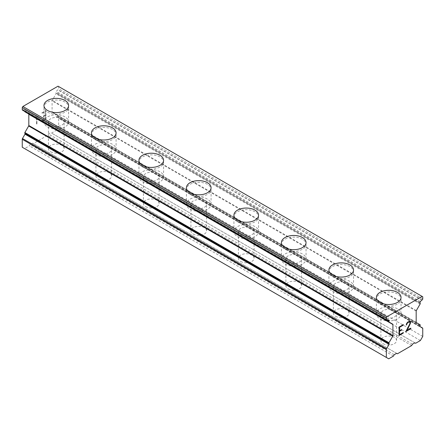 <?xml version="1.0" encoding="UTF-8"?>
<svg xmlns="http://www.w3.org/2000/svg" width="445" height="445" viewBox="0 0 445 445"><rect width="100%" height="100%" fill="white"/><g stroke="black" fill="none" stroke-linecap="round" stroke-linejoin="round"><path stroke-width="0.33" stroke-dasharray="2.23 1.67" d="M50.747 151.806A7.838 4.522 0 0 0 58.79 152.896A7.838 4.522 0 0 0 64.119 148.608A7.838 4.522 0 0 0 61.827 145.409A7.838 4.522 0 0 0 53.289 144.43A7.838 4.522 0 0 0 48.449 148.608A7.838 4.522 0 0 0 50.747 151.806M50.747 125.117A7.838 4.522 0 0 0 59.285 126.102A7.838 4.522 0 0 0 64.119 121.919A7.838 4.522 0 0 0 61.827 118.72A7.838 4.522 0 0 0 53.289 117.741A7.838 4.522 0 0 0 48.449 121.919A7.838 4.522 0 0 0 50.747 125.117M68.597 105.471L68.597 105.487A12.315 7.109 180 0 1 68.597 105.487A12.315 7.109 180 0 1 60.998 112.057A12.315 7.109 180 0 1 47.576 110.516A12.315 7.109 180 0 1 43.972 105.487A12.315 7.109 180 0 1 43.972 105.482L43.972 105.471M98.234 179.224A7.838 4.522 0 0 0 106.277 180.314A7.838 4.522 0 0 0 111.612 176.025A7.838 4.522 0 0 0 109.314 172.827A7.838 4.522 0 0 0 100.776 171.848A7.838 4.522 0 0 0 95.942 176.025A7.838 4.522 0 0 0 98.234 179.224M98.234 152.54A7.838 4.522 0 0 0 106.772 153.519A7.838 4.522 0 0 0 111.612 149.336A7.838 4.522 0 0 0 109.314 146.138A7.838 4.522 0 0 0 100.776 145.159A7.838 4.522 0 0 0 95.942 149.336A7.838 4.522 0 0 0 98.234 152.54M116.089 132.905L116.089 132.888A12.315 7.109 180 0 1 116.089 132.905A12.315 7.109 180 0 1 108.485 139.474A12.315 7.109 180 0 1 95.069 137.933A12.315 7.109 180 0 1 91.464 132.905A12.315 7.109 180 0 1 91.464 132.899L91.464 132.905M145.726 206.641A7.838 4.522 0 0 0 153.77 207.732A7.838 4.522 0 0 0 159.099 203.443A7.838 4.522 0 0 0 156.807 200.244A7.838 4.522 0 0 0 148.268 199.265A7.838 4.522 0 0 0 143.429 203.443A7.838 4.522 0 0 0 145.726 206.641M145.726 179.958A7.838 4.522 0 0 0 154.265 180.937A7.838 4.522 0 0 0 159.099 176.76A7.838 4.522 0 0 0 156.807 173.561A7.838 4.522 0 0 0 148.268 172.577A7.838 4.522 0 0 0 143.429 176.76A7.838 4.522 0 0 0 145.726 179.958M163.576 160.322L163.576 160.306A12.315 7.109 180 0 1 163.576 160.322A12.315 7.109 180 0 1 155.978 166.892A12.315 7.109 180 0 1 142.556 165.351A12.315 7.109 180 0 1 138.951 160.322A12.315 7.109 180 0 1 138.951 160.317L138.951 160.306M193.213 234.059A7.838 4.522 0 0 0 201.257 235.149A7.838 4.522 0 0 0 206.591 230.86A7.838 4.522 0 0 0 204.294 227.662A7.838 4.522 0 0 0 195.756 226.683A7.838 4.522 0 0 0 190.922 230.86A7.838 4.522 0 0 0 193.213 234.059M193.213 207.376A7.838 4.522 0 0 0 201.752 208.355A7.838 4.522 0 0 0 206.591 204.177A7.838 4.522 0 0 0 204.294 200.979A7.838 4.522 0 0 0 195.756 199.994A7.838 4.522 0 0 0 190.922 204.177A7.838 4.522 0 0 0 193.213 207.376M211.069 187.74L211.069 187.723A12.315 7.109 180 0 1 211.069 187.74A12.315 7.109 180 0 1 203.465 194.309A12.315 7.109 180 0 1 190.048 192.768A12.315 7.109 180 0 1 186.444 187.74A12.315 7.109 180 0 1 186.444 187.734L186.444 187.723M240.706 261.482A7.838 4.522 0 0 0 248.749 262.567A7.838 4.522 0 0 0 254.078 258.284A7.838 4.522 0 0 0 251.787 255.08A7.838 4.522 0 0 0 243.248 254.101A7.838 4.522 0 0 0 238.409 258.284A7.838 4.522 0 0 0 240.706 261.482M240.706 234.793A7.838 4.522 0 0 0 249.244 235.772A7.838 4.522 0 0 0 254.078 231.595A7.838 4.522 0 0 0 251.787 228.396A7.838 4.522 0 0 0 243.248 227.412A7.838 4.522 0 0 0 238.409 231.595A7.838 4.522 0 0 0 240.706 234.793M258.556 215.141L258.556 215.163A12.315 7.109 180 0 1 258.556 215.163A12.315 7.109 180 0 1 250.958 221.727A12.315 7.109 180 0 1 237.541 220.186A12.315 7.109 180 0 1 233.931 215.163A12.315 7.109 180 0 1 233.931 215.152L233.931 215.141M288.193 288.9A7.838 4.522 0 0 0 296.236 289.984A7.838 4.522 0 0 0 301.571 285.701A7.838 4.522 0 0 0 299.274 282.503A7.838 4.522 0 0 0 290.735 281.518A7.838 4.522 0 0 0 285.901 285.701A7.838 4.522 0 0 0 288.193 288.9M288.193 262.211A7.838 4.522 0 0 0 296.732 263.19A7.838 4.522 0 0 0 301.571 259.012A7.838 4.522 0 0 0 299.274 255.814A7.838 4.522 0 0 0 290.735 254.835A7.838 4.522 0 0 0 285.901 259.012A7.838 4.522 0 0 0 288.193 262.211M306.049 242.558L306.049 242.581A12.315 7.109 180 0 1 306.049 242.581A12.315 7.109 180 0 1 298.445 249.144A12.315 7.109 180 0 1 285.028 247.604A12.315 7.109 180 0 1 281.424 242.581A12.315 7.109 180 0 1 281.424 242.57L281.424 242.558M335.686 316.317A7.838 4.522 0 0 0 343.729 317.402A7.838 4.522 0 0 0 349.058 313.119A7.838 4.522 0 0 0 346.766 309.92A7.838 4.522 0 0 0 338.228 308.936A7.838 4.522 0 0 0 333.388 313.119A7.838 4.522 0 0 0 335.686 316.317M335.686 289.628A7.838 4.522 0 0 0 344.224 290.607A7.838 4.522 0 0 0 349.058 286.43A7.838 4.522 0 0 0 346.766 283.231A7.838 4.522 0 0 0 338.228 282.252A7.838 4.522 0 0 0 333.388 286.43A7.838 4.522 0 0 0 335.686 289.628M353.536 269.998L353.536 269.982A12.315 7.109 180 0 1 353.536 269.998A12.315 7.109 180 0 1 345.937 276.567A12.315 7.109 180 0 1 332.521 275.021A12.315 7.109 180 0 1 328.911 269.998A12.315 7.109 180 0 1 328.911 269.987L328.911 269.998M383.173 343.735A7.838 4.522 0 0 0 391.711 344.714A7.838 4.522 0 0 0 396.551 340.536A7.838 4.522 0 0 0 394.253 337.338A7.838 4.522 0 0 0 385.715 336.359A7.838 4.522 0 0 0 380.881 340.536A7.838 4.522 0 0 0 383.173 343.735M383.173 317.046A7.838 4.522 0 0 0 391.711 318.025A7.838 4.522 0 0 0 396.551 313.847A7.838 4.522 0 0 0 394.253 310.649A7.838 4.522 0 0 0 385.715 309.67A7.838 4.522 0 0 0 380.881 313.847A7.838 4.522 0 0 0 383.173 317.046M401.028 297.416L401.028 297.399A12.315 7.109 180 0 1 401.028 297.416A12.315 7.109 180 0 1 393.43 303.985A12.315 7.109 180 0 1 380.008 302.444A12.315 7.109 180 0 1 376.403 297.416A12.315 7.109 180 0 1 376.403 297.405L376.403 297.416M380.008 318.876A12.315 7.109 0 0 0 387.067 320.895A12.315 7.109 0 0 0 401.028 313.847A12.315 7.109 0 0 0 397.424 308.819A12.315 7.109 0 0 0 384.002 307.278A12.315 7.109 0 0 0 376.403 313.847A12.315 7.109 0 0 0 376.514 314.799A12.315 7.109 0 0 0 380.008 318.876M380.008 304.085A12.315 7.109 0 0 0 393.43 305.626A12.315 7.109 0 0 0 401.028 299.062A12.315 7.109 0 0 0 397.424 294.034A12.315 7.109 0 0 0 384.002 292.493A12.315 7.109 0 0 0 376.403 299.062A12.315 7.109 0 0 0 380.008 304.085M332.521 291.458A12.315 7.109 0 0 0 339.579 293.478A12.315 7.109 0 0 0 353.536 286.43A12.315 7.109 0 0 0 349.931 281.401A12.315 7.109 0 0 0 336.515 279.861A12.315 7.109 0 0 0 328.911 286.43A12.315 7.109 0 0 0 329.022 287.381A12.315 7.109 0 0 0 332.521 291.458M332.521 276.668A12.315 7.109 0 0 0 345.937 278.208A12.315 7.109 0 0 0 353.536 271.645A12.315 7.109 0 0 0 349.931 266.616A12.315 7.109 0 0 0 336.515 265.075A12.315 7.109 0 0 0 328.911 271.645A12.315 7.109 0 0 0 332.521 276.668M285.028 264.041A12.315 7.109 0 0 0 292.087 266.054A12.315 7.109 0 0 0 306.049 259.012A12.315 7.109 0 0 0 302.444 253.984A12.315 7.109 0 0 0 289.022 252.443A12.315 7.109 0 0 0 281.424 259.012A12.315 7.109 0 0 0 281.535 259.963A12.315 7.109 0 0 0 285.028 264.041M285.028 249.25A12.315 7.109 0 0 0 298.445 250.791A12.315 7.109 0 0 0 306.049 244.222A12.315 7.109 0 0 0 302.444 239.199A12.315 7.109 0 0 0 289.022 237.658A12.315 7.109 0 0 0 281.424 244.222A12.315 7.109 0 0 0 285.028 249.25M237.541 236.618A12.315 7.109 0 0 0 244.6 238.637A12.315 7.109 0 0 0 258.556 231.595A12.315 7.109 0 0 0 254.952 226.566A12.315 7.109 0 0 0 241.535 225.025A12.315 7.109 0 0 0 233.931 231.595A12.315 7.109 0 0 0 234.042 232.546A12.315 7.109 0 0 0 237.541 236.618M237.541 221.833A12.315 7.109 0 0 0 250.958 223.373A12.315 7.109 0 0 0 258.556 216.804A12.315 7.109 0 0 0 254.952 211.781A12.315 7.109 0 0 0 241.535 210.24A12.315 7.109 0 0 0 233.931 216.804A12.315 7.109 0 0 0 237.541 221.833M190.048 209.2A12.315 7.109 0 0 0 197.107 211.219A12.315 7.109 0 0 0 211.069 204.177A12.315 7.109 0 0 0 207.459 199.149A12.315 7.109 0 0 0 194.042 197.608A12.315 7.109 0 0 0 186.444 204.177A12.315 7.109 0 0 0 186.555 205.128A12.315 7.109 0 0 0 190.048 209.2M190.048 194.415A12.315 7.109 0 0 0 203.465 195.956A12.315 7.109 0 0 0 211.069 189.386A12.315 7.109 0 0 0 207.459 184.364A12.315 7.109 0 0 0 194.042 182.823A12.315 7.109 0 0 0 186.444 189.386A12.315 7.109 0 0 0 190.048 194.415M142.556 181.783A12.315 7.109 0 0 0 149.62 183.802A12.315 7.109 0 0 0 163.576 176.76A12.315 7.109 0 0 0 159.972 171.731A12.315 7.109 0 0 0 146.555 170.19A12.315 7.109 0 0 0 138.951 176.76A12.315 7.109 0 0 0 139.062 177.711A12.315 7.109 0 0 0 142.556 181.783M142.556 166.997A12.315 7.109 0 0 0 155.978 168.538A12.315 7.109 0 0 0 163.576 161.969A12.315 7.109 0 0 0 159.972 156.94A12.315 7.109 0 0 0 146.555 155.4A12.315 7.109 0 0 0 138.951 161.969A12.315 7.109 0 0 0 142.556 166.997M95.069 154.365A12.315 7.109 0 0 0 102.127 156.384A12.315 7.109 0 0 0 116.089 149.336A12.315 7.109 0 0 0 112.479 144.314A12.315 7.109 0 0 0 99.063 142.773A12.315 7.109 0 0 0 91.464 149.336A12.315 7.109 0 0 0 91.57 150.288A12.315 7.109 0 0 0 95.069 154.365M95.069 139.58A12.315 7.109 0 0 0 108.485 141.121A12.315 7.109 0 0 0 116.089 134.551A12.315 7.109 0 0 0 112.479 129.523A12.315 7.109 0 0 0 99.063 127.982A12.315 7.109 0 0 0 91.464 134.551A12.315 7.109 0 0 0 95.069 139.58M47.576 126.947A12.315 7.109 0 0 0 54.635 128.967A12.315 7.109 0 0 0 68.597 121.919A12.315 7.109 0 0 0 64.992 116.896A12.315 7.109 0 0 0 51.57 115.355A12.315 7.109 0 0 0 43.972 121.919A12.315 7.109 0 0 0 44.083 122.87A12.315 7.109 0 0 0 47.576 126.947M47.576 112.162A12.315 7.109 0 0 0 60.998 113.703A12.315 7.109 0 0 0 68.597 107.134A12.315 7.109 0 0 0 64.992 102.105A12.315 7.109 0 0 0 51.57 100.564A12.315 7.109 0 0 0 43.972 107.134A12.315 7.109 0 0 0 47.576 112.162M401.601 329.539L399.538 330.713M403.298 332.504L399.538 334.657M403.315 324.605L399.048 327.047L399.065 335.497M406.241 325.056L406.591 323.521M407.665 322.091L406.574 323.515M409.072 321.279L407.653 322.08M409.784 321.273L409.061 321.268M410.145 321.479L409.773 321.268M410.835 328.149L406.825 330.451M409.667 321.857L409.984 323.159L409.656 324.121L405.79 331.614M45.451 111.367L45.462 114.754L45.462 111.372L41.702 113.542L45.462 111.372M45.451 114.749L43.41 115.939L45.462 114.754M43.399 115.928L43.399 116.495L43.41 115.939M43.399 116.495L45.451 115.311L43.41 116.501M45.451 115.311L45.451 118.693L45.462 115.316M45.451 118.693L41.685 120.862L45.462 118.698M41.685 120.862L41.685 121.429L41.702 120.873M41.685 121.429L45.935 118.976L45.935 110.521L41.685 112.974L41.685 113.536L41.702 112.98L45.952 110.527L45.952 118.982L41.702 121.435M38.331 116.529L36.479 115.995L36.479 124.45L36.963 124.166L36.963 116.801L38.331 117.124L38.331 116.529L38.348 117.13L36.98 116.812L36.98 124.172L36.49 124.455L36.49 116L38.348 116.54M22.25 147.239L24.625 148.608L29.376 145.865L30.165 144.497L32.541 143.123L33.331 143.579L47.576 135.358L48.371 133.984L50.747 132.616L51.537 133.072L56.287 130.329L58.657 126.219L58.657 118.27A1.118 0.645 120 0 0 58.429 117.758L55.914 116.306A0.673 0.389 -60 0 1 55.914 115.533L56.026 115.338A0.673 0.389 120 0 0 56.026 114.565L52.226 112.374A0.673 0.389 -60 0 1 52.087 112.062L52.087 100.854A0.673 0.389 -60 0 1 52.226 100.386L56.026 93.806A0.673 0.389 120 0 0 56.026 93.033L55.914 92.966A0.673 0.389 -60 0 1 55.914 92.193L56.337 91.464A3.02 1.747 -60 0 1 57.844 89.868L58.028 89.762A0.896 0.517 120 0 0 58.657 88.666L58.657 86.552L58.028 86.185M24.881 111.79L28.68 113.981M22.434 110.099A0.896 0.517 120 0 0 22.884 110.054L23.062 109.948A3.02 1.747 -60 0 1 24.575 109.798L24.992 110.043A0.673 0.389 -60 0 1 24.992 110.816L24.881 111.011A0.673 0.389 120 0 0 24.748 111.434M24.575 109.798L388.663 320.005L24.575 109.798M411.67 345.565L47.576 135.358M397.424 353.786L33.331 143.579M412.459 344.191L48.371 133.984M414.835 342.822L50.747 132.616M415.624 343.279L51.537 133.072M420.375 340.536L56.287 130.329M422.75 336.42L58.657 126.219M422.516 327.965L58.429 117.758M420.008 326.513L55.914 116.306L420.008 326.513M420.119 324.772L56.026 114.565M420.119 303.234L56.026 93.033M420.008 303.173L55.914 92.966L420.008 303.173M422.75 296.759L58.657 86.552M388.713 358.815L24.625 148.608M393.463 356.072L29.376 145.865M394.253 354.704L30.165 144.497M396.628 353.33L32.541 143.123M422.75 328.477L58.657 118.27M420.008 325.74L55.914 115.533M420.119 325.545L56.026 115.338M416.32 322.575L52.226 112.374L416.32 322.575M416.181 322.269L52.087 112.062M416.181 311.061L52.087 100.854M416.32 310.588L52.226 100.386M420.119 304.013L56.026 93.806M420.008 302.394L55.914 92.193M420.425 301.671L56.337 91.464M421.938 300.075L57.844 89.868M422.116 299.969L58.028 89.762M422.75 298.873L58.657 88.666M386.972 320.261L22.884 110.054M24.881 111.011L387.144 320.161L23.062 109.948M387.378 320.038L24.992 110.816M64.119 148.608L64.119 121.919M111.612 176.025L111.612 149.336M159.099 203.443L159.099 176.76M206.591 230.86L206.591 204.177M254.078 258.284L254.078 231.595M301.571 285.701L301.571 259.012M349.058 313.119L349.058 286.43M396.551 340.536L396.551 313.847M401.028 313.847L401.028 299.062M353.536 286.43L353.536 271.645M306.049 259.012L306.049 244.222M258.556 231.595L258.556 216.804M211.069 204.177L211.069 189.386M163.576 176.76L163.576 161.969M116.089 149.336L116.089 134.551M68.597 121.919L68.597 107.134M43.972 121.919L43.972 107.134M91.464 149.336L91.464 134.551M138.951 176.76L138.951 161.969M186.444 204.177L186.444 189.386M233.931 231.595L233.931 216.804M281.424 259.012L281.424 244.222M328.911 286.43L328.911 271.645M376.403 313.847L376.403 299.062M380.881 340.536L380.881 313.847M333.388 313.119L333.388 286.43M285.901 285.701L285.901 259.012M238.409 258.284L238.409 231.595M190.922 230.86L190.922 204.177M143.429 203.443L143.429 176.76M95.942 176.025L95.942 149.336M48.449 148.608L48.449 121.919"/><path stroke-width="0.67" d="M43.972 105.482A12.315 7.109 180 0 1 51.581 98.918A12.315 7.109 180 0 1 64.992 100.459A12.315 7.109 180 0 1 68.597 105.482M64.992 100.442A12.315 7.109 180 0 1 68.597 105.471A12.315 7.109 180 0 1 60.998 112.04A12.315 7.109 180 0 1 47.576 110.499A12.315 7.109 180 0 1 43.972 105.471A12.315 7.109 180 0 1 51.57 98.901A12.315 7.109 180 0 1 64.992 100.442M112.479 127.882A12.315 7.109 180 0 1 116.089 132.899A12.315 7.109 180 0 1 108.485 139.457A12.315 7.109 180 0 1 95.069 137.917A12.315 7.109 180 0 1 91.464 132.888A12.315 7.109 180 0 1 99.068 126.336A12.315 7.109 180 0 1 112.479 127.882M91.464 132.888A12.315 7.109 180 0 1 99.063 126.319A12.315 7.109 180 0 1 112.479 127.86A12.315 7.109 180 0 1 116.089 132.888M159.972 155.299A12.315 7.109 180 0 1 163.576 160.317A12.315 7.109 180 0 1 155.978 166.875A12.315 7.109 180 0 1 142.556 165.334A12.315 7.109 180 0 1 138.951 160.306A12.315 7.109 180 0 1 146.561 153.753A12.315 7.109 180 0 1 159.972 155.299M138.951 160.306A12.315 7.109 180 0 1 146.555 153.736A12.315 7.109 180 0 1 159.972 155.277A12.315 7.109 180 0 1 163.576 160.306M207.459 182.717A12.315 7.109 180 0 1 211.069 187.734A12.315 7.109 180 0 1 203.465 194.293A12.315 7.109 180 0 1 190.048 192.752A12.315 7.109 180 0 1 186.444 187.723A12.315 7.109 180 0 1 194.048 181.171A12.315 7.109 180 0 1 207.459 182.717M186.444 187.723A12.315 7.109 180 0 1 194.042 181.154A12.315 7.109 180 0 1 207.459 182.7A12.315 7.109 180 0 1 211.069 187.723M233.931 215.152A12.315 7.109 180 0 1 241.54 208.594A12.315 7.109 180 0 1 254.952 210.135A12.315 7.109 180 0 1 258.556 215.152M254.952 210.118A12.315 7.109 180 0 1 258.556 215.141A12.315 7.109 180 0 1 250.958 221.71A12.315 7.109 180 0 1 237.541 220.169A12.315 7.109 180 0 1 233.931 215.141A12.315 7.109 180 0 1 241.535 208.577A12.315 7.109 180 0 1 254.952 210.118M281.424 242.57A12.315 7.109 180 0 1 289.033 236.011A12.315 7.109 180 0 1 302.444 237.552A12.315 7.109 180 0 1 306.049 242.57M302.444 237.535A12.315 7.109 180 0 1 306.049 242.558A12.315 7.109 180 0 1 298.445 249.128A12.315 7.109 180 0 1 285.028 247.587A12.315 7.109 180 0 1 281.424 242.558A12.315 7.109 180 0 1 289.022 235.995A12.315 7.109 180 0 1 302.444 237.535M349.931 264.97A12.315 7.109 180 0 1 353.536 269.987A12.315 7.109 180 0 1 345.937 276.545A12.315 7.109 180 0 1 332.521 275.004A12.315 7.109 180 0 1 328.911 269.982A12.315 7.109 180 0 1 336.52 263.429A12.315 7.109 180 0 1 349.931 264.97M328.911 269.982A12.315 7.109 180 0 1 336.515 263.412A12.315 7.109 180 0 1 349.931 264.953A12.315 7.109 180 0 1 353.536 269.982M397.424 292.387A12.315 7.109 180 0 1 401.028 297.405A12.315 7.109 180 0 1 393.43 303.963A12.315 7.109 180 0 1 380.008 302.422A12.315 7.109 180 0 1 376.403 297.399A12.315 7.109 180 0 1 384.013 290.846A12.315 7.109 180 0 1 397.424 292.387M376.403 297.399A12.315 7.109 180 0 1 384.002 290.83A12.315 7.109 180 0 1 397.424 292.371A12.315 7.109 180 0 1 401.028 297.399M399.549 327.336L399.549 330.718L399.538 327.331L403.298 325.161L399.538 327.331M399.549 330.718L401.601 329.539L401.601 330.101L401.59 329.545M401.601 330.101L399.549 331.286L401.59 330.095M399.549 331.286L399.538 334.657L399.538 331.275M399.549 334.668L403.315 332.493L403.315 333.06L403.298 332.504M399.065 335.497L403.298 333.049L399.065 335.513L399.065 327.058L403.315 324.605L403.315 325.167L403.298 324.611M406.241 325.039L406.724 324.761L406.241 325.056L406.591 323.521L407.665 322.091L409.784 321.273L410.496 322.102L410.134 321.474M410.496 322.102L410.496 322.936L410.485 322.091M410.496 322.936L410.145 323.949L410.485 322.931M410.145 323.949L409.111 326.135L410.134 323.943M409.111 326.135L406.825 330.451L409.1 326.129M406.836 330.457L410.835 328.149L410.835 328.716L410.824 328.16M406.736 324.305L407.692 322.625L406.736 324.305M407.703 322.631L409.678 321.863L407.703 322.631M410.835 328.716L405.801 331.62L409.667 324.127L409.995 323.165L409.678 321.863M405.812 331.597L410.824 328.705M389.086 344.369A0.673 0.389 -60 0 0 389.086 343.59L388.974 343.529A0.673 0.389 -60 0 1 388.974 342.75L392.774 336.175A0.673 0.389 -60 0 0 392.913 335.702L392.913 324.494A0.673 0.389 -60 0 0 392.774 324.188L388.974 321.991A0.673 0.389 -60 0 1 388.974 321.218L386.972 320.261A0.896 0.517 -60 0 1 386.527 320.305A0.896 0.517 -60 0 1 386.343 319.894L386.343 317.78L386.972 316.679L422.116 296.392L422.75 296.759L422.75 298.873A0.896 0.517 -60 0 1 422.116 299.969L421.938 300.075A3.02 1.747 -60 0 0 420.425 301.671L420.008 302.394A0.673 0.389 -60 0 0 420.008 303.173L420.119 303.234A0.673 0.389 -60 0 1 420.119 304.013L416.32 310.588A0.673 0.389 -60 0 0 416.181 311.061L416.181 322.269A0.673 0.389 -60 0 0 416.32 322.575L420.119 324.772A0.673 0.389 -60 0 1 420.119 325.545L420.008 325.74A0.673 0.389 -60 0 0 420.008 326.513L422.516 327.965A1.118 0.645 -60 0 1 422.75 328.477L422.75 336.42L420.375 340.536L415.624 343.279L414.835 342.822L412.459 344.191L411.67 345.565L397.424 353.786L396.628 353.33L394.253 354.704L393.463 356.072L388.713 358.815L386.343 357.441L386.343 349.497A1.118 0.645 -60 0 1 386.572 348.719L389.086 344.369L24.992 134.162L22.484 138.512A1.118 0.645 120 0 0 22.25 139.291L22.25 147.239L386.343 357.441M387.156 320.155A3.02 1.747 -60 0 1 388.663 320.005L389.086 320.25A0.673 0.389 -60 0 1 389.086 321.023L387.378 320.038M24.992 133.383L389.086 343.59L24.992 133.383A0.673 0.389 -60 0 1 24.992 134.162M28.68 113.981L392.774 324.188L28.68 113.981A0.673 0.389 -60 0 1 28.819 114.287L28.819 125.501A0.673 0.389 -60 0 1 28.68 125.968L24.881 132.543A0.673 0.389 120 0 0 24.881 133.322L388.974 343.529M24.748 111.434A0.673 0.389 120 0 0 24.881 111.79L388.974 321.991M422.116 296.392L58.028 86.185L22.884 106.477L22.25 107.573L22.25 109.687A0.896 0.517 120 0 0 22.434 110.099L386.527 320.305M386.972 316.679L22.884 106.477M386.343 317.78L22.25 107.573M389.086 320.25L388.663 320.005L389.086 320.25M386.343 319.894L22.25 109.687M392.913 324.494L28.819 114.287M392.913 335.702L28.819 125.501M392.774 336.175L28.68 125.968M388.974 342.75L24.881 132.543M386.572 348.719L22.484 138.512M386.343 349.497L22.25 139.291"/></g></svg>
